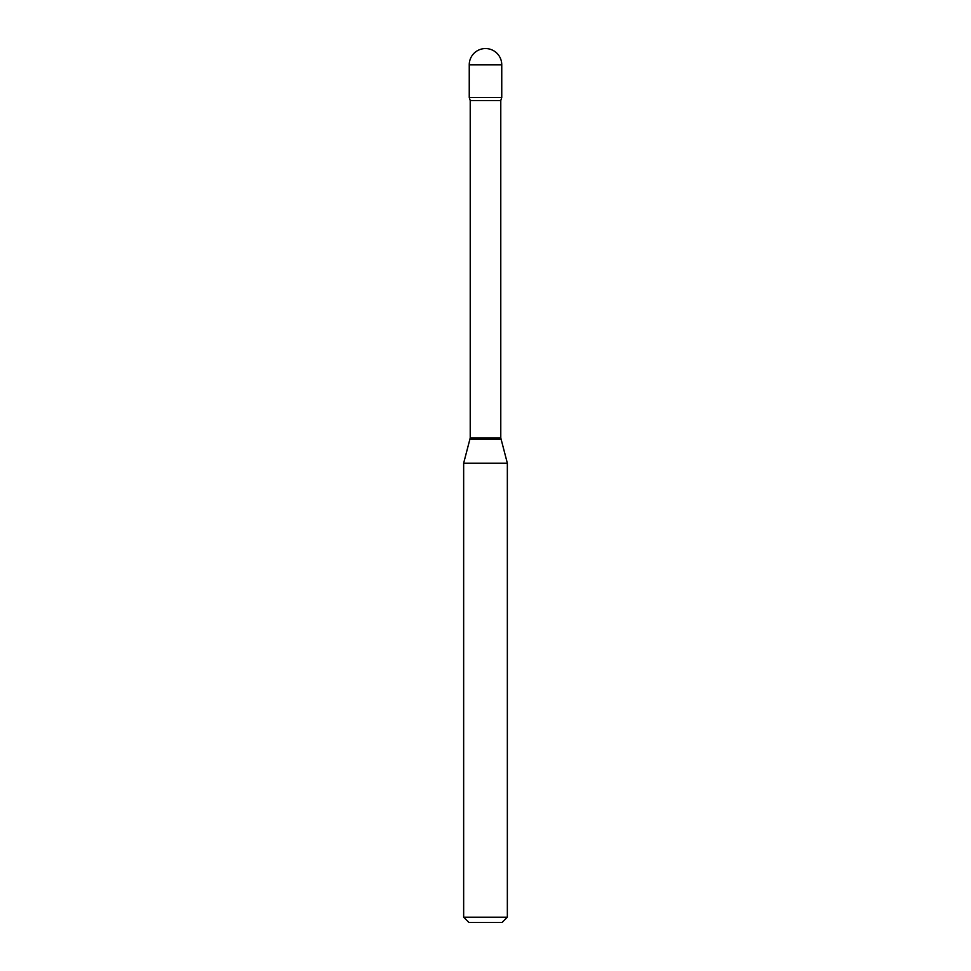 <?xml version="1.0" encoding="UTF-8"?>
<svg xmlns="http://www.w3.org/2000/svg" width="971" height="971" viewBox="0 0 971 971"><rect width="100%" height="100%" fill="white"/><g stroke="black" fill="none" stroke-linecap="round" stroke-linejoin="round"><path stroke-width="0.73" stroke-dasharray="4.86 3.64" d="M469.248 97.488L501.752 97.488L469.248 97.488M468.896 922.45L502.104 922.45M463.653 917.207L507.348 917.207M463.653 463.179L507.348 463.179M469.248 64.802L501.752 64.802M470.219 437.97L500.781 437.97M470.049 439.329L500.951 439.329M470.219 100.535L500.781 100.535"/><path stroke-width="1.46" d="M470.219 100.535L500.781 100.535L501.752 97.488L469.248 97.488L501.752 97.488L501.752 64.802L469.248 64.802L469.248 97.488L470.219 100.535L470.219 437.97L463.653 463.179L463.653 917.207L507.348 917.207L502.104 922.45L468.896 922.45L463.653 917.207M500.781 100.535L500.781 437.97L507.348 463.179L463.653 463.179M500.781 437.97L470.219 437.97M500.951 439.329L470.049 439.329M501.752 64.802A16.252 16.252 0 0 0 485.5 48.55A16.252 16.252 0 0 0 469.248 64.802M507.348 463.179L507.348 917.207"/></g></svg>
